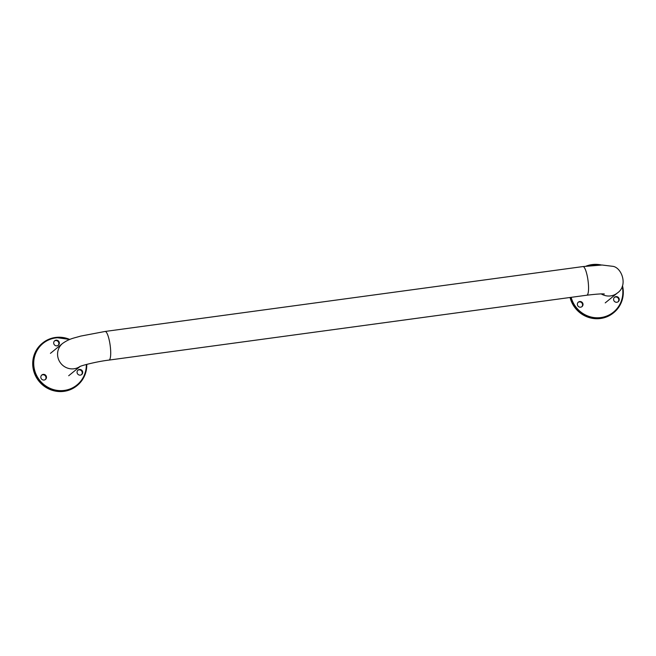 <?xml version="1.0" encoding="UTF-8"?>
<svg xmlns="http://www.w3.org/2000/svg" width="656" height="656" viewBox="0 0 656 656"><rect width="100%" height="100%" fill="white"/><g stroke="black" fill="none" stroke-linecap="round" stroke-linejoin="round"><path stroke-width="0.98" d="M42.255 343.309A27.396 26.502 50.8 0 0 39.024 381.292A27.396 26.502 50.8 0 0 76.875 385.777L77.219 385.498A27.396 26.502 50.8 0 0 86.756 364.367L86.658 367.68L83.706 377.585L77.219 385.498A27.396 26.502 50.8 0 1 39.36 381.013A27.396 26.502 50.8 0 1 42.599 343.031C46.363 339.997 50.66 338.135 55.481 337.455A27.396 26.502 50.8 0 0 42.599 343.031L42.255 343.309M58.105 345.417A2.886 2.788 50.8 0 0 54.481 340.972M45.239 379.619A2.886 2.788 50.8 0 0 41.615 375.175M81.475 374.699A2.886 2.788 50.8 0 0 77.851 370.255M82.533 373.379A2.886 2.788 50.8 0 0 78.064 370.058A2.886 2.788 50.8 0 0 77.72 374.059A2.886 2.788 50.8 0 0 82.533 373.379M41.476 378.955A2.886 2.788 50.8 0 0 45.477 379.447A2.886 2.788 50.8 0 0 45.822 375.453A2.886 2.788 50.8 0 0 41.836 374.978A2.886 2.788 50.8 0 0 41.476 378.955M56.047 340.193A2.886 2.788 50.8 0 0 54.358 344.777A2.886 2.788 50.8 0 0 59.081 341.899A2.886 2.788 50.8 0 0 56.047 340.193M570.064 297.488A27.396 26.502 50.8 0 0 613.409 312.928L613.754 312.65A27.396 26.502 50.8 0 0 622.511 285.745L623.192 294.831L620.24 304.728L613.754 312.65A27.396 26.502 50.8 0 1 570.458 297.43M581.774 306.77A2.886 2.788 50.8 0 0 578.149 302.318M618.001 301.85A2.886 2.788 50.8 0 0 614.377 297.398M619.067 300.522A2.886 2.788 50.8 0 0 614.598 297.201A2.886 2.788 50.8 0 0 614.254 301.202A2.886 2.788 50.8 0 0 619.067 300.522M578.01 306.098A2.886 2.788 50.8 0 0 582.011 306.598A2.886 2.788 50.8 0 0 582.356 302.596A2.886 2.788 50.8 0 0 578.371 302.121A2.886 2.788 50.8 0 0 578.01 306.098M601.257 293.929A14.448 13.973 50.8 0 0 617.403 292.97A14.448 13.973 50.8 0 0 617.444 292.929M79.901 366.54A14.448 13.973 -129.2 0 1 60.516 362.965A14.448 13.973 -129.2 0 1 62.607 343.424L50.438 353.346M604.356 294.003C602.429 293.658 596.591 294.06 586.833 295.208A14.448 3.149 -97.7 0 0 588.014 280.465A14.448 3.149 -97.7 0 0 582.946 266.574L602.06 265.016L612.278 266.262C621.478 266.787 628.546 285.491 617.403 292.97L605.226 302.883M586.833 295.208L108.978 360.095A14.448 3.149 -97.7 0 0 110.159 345.359A14.448 3.149 -97.7 0 0 105.091 331.46L80.631 336.11C73.292 338.324 69.766 338.463 62.607 343.424M69.216 339.685A26.822 25.945 50.8 0 0 55.678 337.93A26.822 25.945 50.8 0 0 33.899 366.425A26.822 25.945 50.8 0 0 61.836 390.632A26.822 25.945 50.8 0 0 86.313 364.482M69.79 339.455A27.396 26.502 50.8 0 0 55.473 337.463L69.807 339.447M599.166 265.073A26.822 25.945 50.8 0 0 592.212 265.081A26.822 25.945 50.8 0 0 588.358 265.91M571.155 297.34A26.822 25.945 50.8 0 0 602.782 317.233A26.822 25.945 50.8 0 0 622.241 286.475M601.511 265.024L592.015 264.598A27.396 26.502 50.8 0 0 585.939 266.188L592.015 264.598A27.396 26.502 50.8 0 1 601.462 265.024M80.081 366.466L68.691 375.74M108.978 360.095C96.596 361.554 80.745 365.728 79.671 366.647M582.946 266.574L105.091 331.46"/></g></svg>
